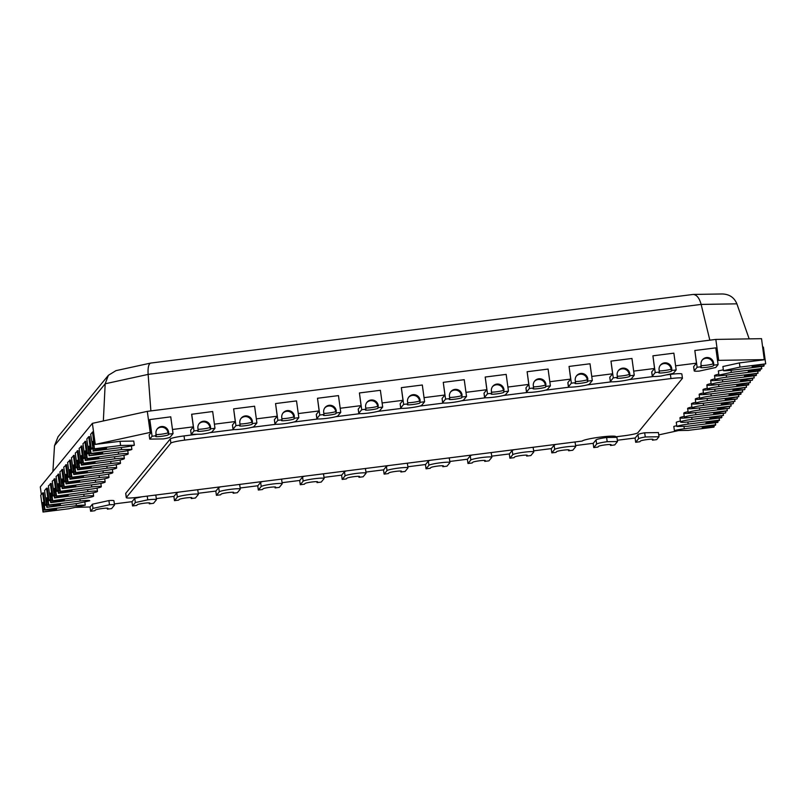 <?xml version="1.0" encoding="UTF-8"?>
<svg xmlns="http://www.w3.org/2000/svg" width="806" height="806" viewBox="0 0 806 806"><rect width="100%" height="100%" fill="white"/><g stroke="black" fill="none" stroke-linecap="round" stroke-linejoin="round"><path stroke-width="1.21" d="M442.645 402.738L442.071 398.547A10.619 1.038 -7.8 0 1 442.111 398.426L444.922 395.011L443.27 382.346L464.236 379.686L466.533 396.451L463.651 399.967A10.619 1.038 -7.8 0 1 452.76 402.396A10.619 1.038 -7.8 0 1 442.645 402.738A10.619 1.038 -7.8 0 1 442.685 402.617L445.567 399.101L449.758 398.577L449.476 396.481A6.377 6.307 39.3 0 1 457.476 389.6A6.377 6.307 39.3 0 1 462.05 394.89L461.767 397.68A6.377 0.625 -7.8 0 1 455.229 399.141A6.377 0.625 -7.8 0 1 449.164 399.343A6.377 0.625 -7.8 0 1 449.184 399.272L449.758 398.577M526.499 392.119L525.925 387.938A10.619 1.038 -7.8 0 1 525.965 387.817L528.776 384.391L527.124 371.737L548.09 369.077L550.387 385.842L547.506 389.358A10.619 1.038 -7.8 0 1 536.615 391.787A10.619 1.038 -7.8 0 1 526.499 392.119A10.619 1.038 -7.8 0 1 526.54 392.008L529.421 388.492L533.612 387.958L533.33 385.862A6.377 6.307 39.3 0 1 541.33 378.991A6.377 6.307 39.3 0 1 545.904 384.271L545.622 387.071A6.377 0.625 -7.8 0 1 539.083 388.532A6.377 0.625 -7.8 0 1 533.018 388.734A6.377 0.625 -7.8 0 1 533.038 388.663L533.612 387.958M610.354 381.51L609.779 377.319A10.619 1.038 -7.8 0 1 609.82 377.208L612.62 373.783L610.978 361.118L631.944 358.469L634.241 375.223L631.36 378.739A10.619 1.038 -7.8 0 1 620.469 381.167A10.619 1.038 -7.8 0 1 610.354 381.51A10.619 1.038 -7.8 0 1 610.394 381.399L613.275 377.883L617.467 377.349L617.184 375.253A6.377 6.307 39.3 0 1 625.184 368.372A6.377 6.307 39.3 0 1 629.758 373.662L630.05 375.757L629.466 376.462A6.377 0.625 -7.8 0 1 622.937 377.913A6.377 0.625 -7.8 0 1 616.862 378.125A6.377 0.625 -7.8 0 1 616.892 378.054L617.467 377.349M358.791 413.347L358.217 409.156A10.619 1.038 -7.8 0 1 358.257 409.045L361.068 405.62L359.416 392.955L380.382 390.305L382.679 407.06L379.797 410.576A10.619 1.038 -7.8 0 1 368.906 413.004A10.619 1.038 -7.8 0 1 358.791 413.347A10.619 1.038 -7.8 0 1 358.831 413.236L361.713 409.71L365.904 409.186L365.622 407.09A6.377 6.307 39.3 0 1 373.621 400.209A6.377 6.307 39.3 0 1 378.195 405.499L377.913 408.299A6.377 0.625 -7.8 0 1 371.375 409.75A6.377 0.625 -7.8 0 1 365.309 409.952A6.377 0.625 -7.8 0 1 365.33 409.891L365.904 409.186M274.937 423.956L274.362 419.765A10.619 1.038 -7.8 0 1 274.403 419.654L277.214 416.228L275.561 403.564L296.527 400.914L298.825 417.669L295.943 421.185A10.619 1.038 -7.8 0 1 285.052 423.613A10.619 1.038 -7.8 0 1 274.937 423.956A10.619 1.038 -7.8 0 1 274.977 423.845L277.858 420.329L282.05 419.795L281.768 417.699A6.377 6.307 39.3 0 1 289.767 410.818A6.377 6.307 39.3 0 1 294.341 416.108L294.059 418.908A6.377 0.625 -7.8 0 1 287.52 420.359A6.377 0.625 -7.8 0 1 281.455 420.571A6.377 0.625 -7.8 0 1 281.475 420.5L282.05 419.795M659.399 372.04L655.197 372.574L652.326 376.09A10.619 1.038 172.2 0 0 652.276 376.211L651.701 372.019A10.619 1.038 -7.8 0 1 651.752 371.898L654.553 368.483L652.91 355.819L673.866 353.159L676.163 369.924L671.972 370.448L671.398 371.153A6.377 0.625 -7.8 0 1 664.859 372.614A6.377 0.625 -7.8 0 1 658.794 372.815A6.377 0.625 -7.8 0 1 658.814 372.745L659.399 372.04L659.107 369.954A6.377 6.307 39.3 0 1 667.106 363.073A6.377 6.307 39.3 0 1 671.69 368.362L671.972 370.448M198.205 430.404L194.004 430.938L191.213 434.353L190.639 430.162L193.359 426.837L191.637 414.274L212.673 411.523L214.97 428.288L210.779 428.812L210.205 429.517A6.377 0.625 -7.8 0 1 203.666 430.978A6.377 0.625 -7.8 0 1 197.601 431.18A6.377 0.625 -7.8 0 1 197.621 431.109L198.205 430.404L197.913 428.308A6.377 6.307 39.3 0 1 205.913 421.437A6.377 6.307 39.3 0 1 210.487 426.717L210.779 428.812M365.934 472.074L383.616 469.838L386.427 466.412A10.619 1.038 -7.8 0 1 388.623 465.566M406.224 463.339A10.619 1.038 -7.8 0 1 407.433 463.641A10.619 1.038 -7.8 0 1 407.383 463.762L407.352 463.541M449.778 461.465L467.47 459.219L470.271 455.803A10.619 1.038 -7.8 0 1 472.477 454.947M490.078 452.72A10.619 1.038 -7.8 0 1 491.277 453.032A10.619 1.038 -7.8 0 1 491.237 453.143L491.207 452.932M533.632 450.846L551.324 448.61L554.125 445.184A10.619 1.038 -7.8 0 1 556.331 444.338M573.932 442.111A10.619 1.038 -7.8 0 1 575.131 442.423A10.619 1.038 -7.8 0 1 575.091 442.534L575.061 442.323M282.08 482.683L299.761 480.447L302.572 477.021A10.619 1.038 -7.8 0 1 304.769 476.175M322.37 473.948A10.619 1.038 -7.8 0 1 323.579 474.25A10.619 1.038 -7.8 0 1 323.528 474.371L323.498 474.16M198.226 493.292L215.907 491.055L218.718 487.63A10.619 1.038 -7.8 0 1 220.915 486.784M238.516 484.557A10.619 1.038 -7.8 0 1 239.725 484.869A10.619 1.038 -7.8 0 1 239.674 484.98L239.644 484.769M575.565 445.547L593.256 443.31L596.057 439.885A10.619 1.038 -7.8 0 1 606.626 437.497L616.933 437.336L617.507 441.517L614.716 444.932L610.515 445.466L610.384 444.509M114.371 503.911L132.053 501.664L134.773 498.35L141.977 496.778M154.671 495.166A10.619 1.038 -7.8 0 1 155.87 495.478A10.619 1.038 -7.8 0 1 155.82 495.589L155.8 495.378M71.442 477.333L77.729 476.537A6.377 0.625 -7.8 0 1 83.471 476.376A6.377 0.625 -7.8 0 1 76.58 477.948L70.293 478.744L70.001 476.648A6.377 0.665 -97.2 0 1 69.779 469.616A6.377 0.665 -97.2 0 1 71.16 475.238L71.442 477.333L103.269 472.89A10.619 1.038 -7.8 0 1 112.84 472.618A10.619 1.038 -7.8 0 1 101.355 475.228L69.91 479.207L67.613 462.453L70.374 460.004L72.087 472.568L73.457 472.397M79.129 467.964L85.416 467.168A6.377 0.625 -7.8 0 1 91.149 466.996A6.377 0.625 -7.8 0 1 84.257 468.568L77.97 469.364L77.688 467.268A6.377 0.665 -97.2 0 1 77.457 460.246A6.377 0.665 -97.2 0 1 78.837 465.868L79.129 467.964L110.956 463.51A10.619 1.038 -7.8 0 1 120.517 463.238A10.619 1.038 -7.8 0 1 109.032 465.858L77.588 469.838L75.29 453.073L78.051 450.625L79.774 463.198L81.134 463.017M86.806 458.584L93.093 457.788A6.377 0.625 -7.8 0 1 98.836 457.627A6.377 0.625 -7.8 0 1 91.944 459.188L85.658 459.984L85.365 457.899A6.377 0.665 -97.2 0 1 85.144 450.866A6.377 0.665 -97.2 0 1 86.514 456.488L86.806 458.584L118.633 454.131A10.619 1.038 -7.8 0 1 128.204 453.869A10.619 1.038 -7.8 0 1 116.719 456.478L85.265 460.458L82.978 443.703L85.728 441.245L87.451 453.818L88.821 453.647M63.765 486.713L70.051 485.917A6.377 0.625 -7.8 0 1 75.784 485.756A6.377 0.625 -7.8 0 1 68.893 487.328L62.606 488.124L62.324 486.028A6.377 0.665 -97.2 0 1 62.102 478.996A6.377 0.665 -97.2 0 1 63.473 484.618L63.765 486.713L95.592 482.26A10.619 1.038 -7.8 0 1 105.153 481.998A10.619 1.038 -7.8 0 1 93.667 484.608L62.223 488.587L59.926 471.832L62.687 469.374L64.409 481.948L65.77 481.776M56.077 496.093L62.364 495.297A6.377 0.625 -7.8 0 1 68.107 495.136A6.377 0.625 -7.8 0 1 61.216 496.698L54.929 497.493L54.637 495.398A6.377 0.665 -97.2 0 1 54.415 488.376A6.377 0.665 -97.2 0 1 55.795 493.997L56.077 496.093L87.904 491.64A10.619 1.038 -7.8 0 1 97.476 491.368A10.619 1.038 -7.8 0 1 85.99 493.987L54.546 497.967L52.249 481.202L55.01 478.754L56.732 491.328L58.092 491.156M89.496 455.299L89.204 453.204A6.377 0.665 -97.2 0 1 88.982 446.181A6.377 0.665 -97.2 0 1 90.363 451.803L90.645 453.889L96.932 453.093A6.377 0.625 -7.8 0 1 102.674 452.932A6.377 0.625 -7.8 0 1 95.783 454.503L89.113 455.773L120.557 451.793A10.619 1.038 172.2 0 0 131.882 449.395L121.565 449.557L91.028 453.425L88.731 436.671L89.577 436.56L91.3 449.133L92.66 448.952M47.242 506.873L46.96 504.778A6.377 0.665 -97.2 0 1 46.738 497.755A6.377 0.665 -97.2 0 1 48.108 503.367L48.4 505.463L54.687 504.667A6.377 0.625 -7.8 0 1 60.43 504.506A6.377 0.625 -7.8 0 1 53.539 506.077L46.859 507.337L77.396 503.478L89.788 500.768A10.619 1.038 172.2 0 0 89.788 500.748A10.619 1.038 172.2 0 0 80.227 501.02L48.783 504.999L46.486 488.235L47.322 488.134L49.045 500.697L50.415 500.526M708.706 394.063L708.716 394.104A10.619 1.038 -7.8 0 1 699.155 394.376A10.619 1.038 -7.8 0 1 703.437 392.935M716.393 384.694L716.393 384.734A10.619 1.038 -7.8 0 1 706.832 384.996A10.619 1.038 -7.8 0 1 711.124 383.565M724.07 375.314L724.08 375.354A10.619 1.038 -7.8 0 1 714.519 375.626A10.619 1.038 -7.8 0 1 718.801 374.185M701.029 403.443L701.039 403.484A10.619 1.038 -7.8 0 1 691.467 403.756A10.619 1.038 -7.8 0 1 695.759 402.315M693.351 412.823L693.351 412.863A10.619 1.038 -7.8 0 1 683.79 413.135A10.619 1.038 -7.8 0 1 688.072 411.695M760.149 369.168L759.937 370.881L728.493 374.861A10.619 1.038 -7.8 0 1 718.932 375.122A10.619 1.038 -7.8 0 1 718.932 375.102L718.358 370.911A10.619 1.038 -7.8 0 1 718.358 370.911L723.345 369.823M717.904 420.742L717.693 422.445L687.155 426.314L676.838 426.485L676.264 422.294A10.619 1.038 -7.8 0 1 680.395 421.075M714.066 425.427L713.844 427.14L688.123 430.394L674.39 430.616L673.816 426.424A10.619 1.038 -7.8 0 1 676.738 425.719M763.997 364.483L763.776 366.186L732.332 370.166A10.619 1.038 -7.8 0 1 723.466 370.7L722.891 366.518L739.404 362.912L764.29 359.758L761.529 338.671L715.829 339.417L718.7 360.363L717.531 360.504M689.503 417.508L689.513 417.548A10.619 1.038 -7.8 0 1 679.952 417.82A10.619 1.038 -7.8 0 1 684.234 416.38M697.19 408.128L697.19 408.168A10.619 1.038 -7.8 0 1 687.629 408.44A10.619 1.038 -7.8 0 1 691.911 407.01M704.867 398.758L704.877 398.799A10.619 1.038 -7.8 0 1 695.306 399.071A10.619 1.038 -7.8 0 1 699.598 397.63M720.232 379.999L720.242 380.039A10.619 1.038 -7.8 0 1 710.67 380.311A10.619 1.038 -7.8 0 1 714.962 378.87M712.554 389.379L712.554 389.419A10.619 1.038 -7.8 0 1 702.993 389.691A10.619 1.038 -7.8 0 1 707.275 388.25M43.403 511.558L43.121 509.463A6.377 0.665 -97.2 0 1 42.889 502.44A6.377 0.665 -97.2 0 1 44.27 508.062L44.552 510.158L50.849 509.362A6.377 0.625 -7.8 0 1 56.581 509.201A6.377 0.625 -7.8 0 1 49.69 510.762L43.02 512.032L68.742 508.777L85.255 505.171A10.619 1.038 172.2 0 0 76.389 505.705L44.945 509.684L42.647 492.929L43.484 492.819L45.207 505.392L46.567 505.221M120.023 441.295L133.756 441.073L134.33 445.255L120.598 445.476L120.023 441.295L95.138 444.438L93.415 431.875L92.579 431.976L94.483 449.204L100.78 448.408A6.377 0.625 -7.8 0 1 106.513 448.247A6.377 0.625 -7.8 0 1 99.622 449.819L93.335 450.614L93.053 448.519L94.373 448.348M52.239 500.778L58.526 499.982A6.377 0.625 -7.8 0 1 64.268 499.821A6.377 0.625 -7.8 0 1 57.377 501.392L51.09 502.188L50.798 500.093A6.377 0.665 -97.2 0 1 50.577 493.06A6.377 0.665 -97.2 0 1 51.947 498.682L52.239 500.778L84.066 496.325A10.619 1.038 -7.8 0 1 93.627 496.063A10.619 1.038 -7.8 0 1 82.152 498.672L50.697 502.652L48.41 485.897L51.161 483.439L52.884 496.012L54.254 495.841M59.916 491.398L66.213 490.602A6.377 0.625 -7.8 0 1 71.946 490.441A6.377 0.625 -7.8 0 1 65.054 492.013L58.767 492.809L58.485 490.713A6.377 0.665 -97.2 0 1 58.254 483.691A6.377 0.665 -97.2 0 1 59.634 489.302L59.916 491.398L91.753 486.955A10.619 1.038 -7.8 0 1 101.314 486.683A10.619 1.038 -7.8 0 1 89.829 489.292L58.385 493.272L56.088 476.517L58.848 474.069L60.571 486.633L61.931 486.461M67.603 482.028L73.89 481.232A6.377 0.625 -7.8 0 1 79.633 481.071A6.377 0.625 -7.8 0 1 72.742 482.633L66.445 483.429L66.163 481.333A6.377 0.665 -97.2 0 1 65.941 474.311A6.377 0.665 -97.2 0 1 67.311 479.933L67.603 482.028L99.43 477.575A10.619 1.038 -7.8 0 1 108.991 477.303A10.619 1.038 -7.8 0 1 97.506 479.923L66.062 483.902L63.765 467.137L66.525 464.689L68.248 477.263L69.618 477.092M82.968 463.269L89.254 462.473A6.377 0.625 -7.8 0 1 94.997 462.312A6.377 0.625 -7.8 0 1 88.106 463.883L81.809 464.679L81.527 462.584A6.377 0.665 -97.2 0 1 81.305 455.551A6.377 0.665 -97.2 0 1 82.675 461.173L82.968 463.269L114.795 458.826A10.619 1.038 -7.8 0 1 124.356 458.554A10.619 1.038 -7.8 0 1 112.87 461.163L81.426 465.143L79.129 448.388L81.89 445.94L83.612 458.503L84.983 458.332M75.28 472.648L81.577 471.853A6.377 0.625 -7.8 0 1 87.31 471.691A6.377 0.625 -7.8 0 1 80.419 473.253L74.132 474.049L73.84 471.963A6.377 0.665 -97.2 0 1 73.618 464.931A6.377 0.665 -97.2 0 1 74.998 470.553L75.28 472.648L107.117 468.195A10.619 1.038 -7.8 0 1 116.679 467.933A10.619 1.038 -7.8 0 1 105.193 470.543L73.749 474.522L71.452 457.768L74.212 455.309L75.935 467.883L77.295 467.712M75.25 507.357L90.131 506.974L92.408 504.193L108.911 500.586A10.619 1.038 -7.8 0 1 113.938 500.788A10.619 1.038 -7.8 0 1 113.898 500.899L113.868 500.687M617.336 440.257L635.178 438.001L637.979 434.575A10.619 1.038 -7.8 0 1 644.689 432.782L658.421 432.56L658.996 436.751L656.638 439.633L652.447 440.157L652.316 439.199M156.293 498.602L173.985 496.365L176.786 492.94A10.619 1.038 -7.8 0 1 178.992 492.093M196.593 489.867A10.619 1.038 -7.8 0 1 197.792 490.169A10.619 1.038 -7.8 0 1 197.752 490.29L197.722 490.068M240.148 487.993L257.839 485.756L260.64 482.331A10.619 1.038 -7.8 0 1 262.837 481.484M280.448 479.248A10.619 1.038 -7.8 0 1 281.647 479.56A10.619 1.038 -7.8 0 1 281.606 479.681L281.576 479.459M324.002 477.374L341.694 475.137L344.494 471.722A10.619 1.038 -7.8 0 1 346.691 470.865M364.302 468.639A10.619 1.038 -7.8 0 1 365.501 468.951A10.619 1.038 -7.8 0 1 365.461 469.062L365.43 468.85M491.71 456.156L509.402 453.919L512.203 450.494A10.619 1.038 -7.8 0 1 514.399 449.647M532.01 447.421A10.619 1.038 -7.8 0 1 533.209 447.723A10.619 1.038 -7.8 0 1 533.169 447.844L533.139 447.622M407.856 466.765L425.548 464.528L428.349 461.103A10.619 1.038 -7.8 0 1 430.545 460.256M448.156 458.03A10.619 1.038 -7.8 0 1 449.355 458.342A10.619 1.038 -7.8 0 1 449.315 458.453L449.285 458.241M156.273 435.714L152.082 436.248L149.725 439.119L149.15 434.928L151.427 432.147L149.704 419.583L170.751 416.833L173.048 433.588L168.847 434.122L168.273 434.827A6.377 0.625 -7.8 0 1 161.744 436.278A6.377 0.625 -7.8 0 1 155.669 436.489A6.377 0.625 -7.8 0 1 155.699 436.419L155.991 433.618A6.377 6.307 39.3 0 1 163.981 426.737A6.377 6.307 39.3 0 1 168.565 432.026L168.847 434.122M701.321 366.74L697.13 367.264L694.248 370.78A10.619 1.038 172.2 0 0 694.208 370.901L693.634 366.71A10.619 1.038 -7.8 0 1 693.674 366.599L696.475 363.174L694.832 350.509L715.799 347.86L718.096 364.614L713.904 365.148L713.32 365.853A6.377 0.625 -7.8 0 1 706.791 367.304A6.377 0.625 -7.8 0 1 700.716 367.506A6.377 0.625 -7.8 0 1 700.746 367.445L701.039 364.644A6.377 6.307 39.3 0 1 709.038 357.763A6.377 6.307 39.3 0 1 713.612 363.053L713.904 365.148M233.015 429.266L232.44 425.074A10.619 1.038 -7.8 0 1 232.481 424.964L235.281 421.538L233.639 408.874L254.605 406.224L256.902 422.979L254.021 426.495A10.619 1.038 -7.8 0 1 243.13 428.923A10.619 1.038 -7.8 0 1 233.015 429.266A10.619 1.038 -7.8 0 1 233.055 429.145L235.936 425.628L240.128 425.105L239.835 423.009A6.377 6.307 39.3 0 1 247.835 416.128A6.377 6.307 39.3 0 1 252.419 421.417L252.127 424.218A6.377 0.625 -7.8 0 1 245.598 425.669A6.377 0.625 -7.8 0 1 239.523 425.87A6.377 0.625 -7.8 0 1 239.553 425.81L240.128 425.105M316.869 418.657L316.295 414.465A10.619 1.038 -7.8 0 1 316.335 414.344L319.136 410.929L317.493 398.265L338.46 395.605L340.757 412.37L337.875 415.886A10.619 1.038 -7.8 0 1 326.974 418.314A10.619 1.038 -7.8 0 1 316.869 418.657A10.619 1.038 -7.8 0 1 316.909 418.536L319.791 415.019L323.982 414.486L323.69 412.4A6.377 6.307 39.3 0 1 331.689 405.519A6.377 6.307 39.3 0 1 336.273 410.808L335.981 413.599A6.377 0.625 -7.8 0 1 329.453 415.06A6.377 0.625 -7.8 0 1 323.377 415.261A6.377 0.625 -7.8 0 1 323.408 415.191L323.982 414.486M400.723 408.038L400.149 403.846A10.619 1.038 -7.8 0 1 400.189 403.735L402.99 400.31L401.348 387.646L422.314 384.996L424.601 401.761L421.729 405.277A10.619 1.038 -7.8 0 1 410.828 407.705A10.619 1.038 -7.8 0 1 400.723 408.038A10.619 1.038 -7.8 0 1 400.763 407.927L403.645 404.411L407.836 403.877L407.544 401.781A6.377 6.307 39.3 0 1 415.543 394.9A6.377 6.307 39.3 0 1 420.127 400.189L419.835 402.99A6.377 0.625 -7.8 0 1 413.297 404.451A6.377 0.625 -7.8 0 1 407.232 404.652A6.377 0.625 -7.8 0 1 407.262 404.582L407.836 403.877M568.421 386.82L567.847 382.628A10.619 1.038 -7.8 0 1 567.898 382.518L570.698 379.092L569.056 366.428L590.012 363.778L592.309 380.533L589.428 384.049A10.619 1.038 -7.8 0 1 578.537 386.477A10.619 1.038 -7.8 0 1 568.421 386.82A10.619 1.038 -7.8 0 1 568.472 386.699L571.353 383.182L575.544 382.659L575.252 380.563A6.377 6.307 39.3 0 1 583.252 373.682A6.377 6.307 39.3 0 1 587.836 378.971L587.544 381.772A6.377 0.625 -7.8 0 1 581.005 383.223A6.377 0.625 -7.8 0 1 574.94 383.424A6.377 0.625 -7.8 0 1 574.97 383.354L575.544 382.659M484.567 397.429L483.993 393.237A10.619 1.038 -7.8 0 1 484.043 393.127L486.844 389.701L485.202 377.037L506.168 374.387L508.455 391.142L505.574 394.658A10.619 1.038 -7.8 0 1 494.683 397.086A10.619 1.038 -7.8 0 1 484.567 397.429A10.619 1.038 -7.8 0 1 484.618 397.318L487.499 393.802L491.69 393.268L491.398 391.172A6.377 6.307 39.3 0 1 499.398 384.291A6.377 6.307 39.3 0 1 503.982 389.58L503.69 392.381A6.377 0.625 -7.8 0 1 497.151 393.832A6.377 0.625 -7.8 0 1 491.086 394.043A6.377 0.625 -7.8 0 1 491.116 393.973L491.69 393.268M126.28 497.634A12.745 1.239 172.2 0 0 137.755 497.312L582.184 441.063A16.997 1.662 -7.8 0 1 599.604 437.184A16.997 1.662 -7.8 0 1 615.794 436.64A16.997 1.662 -7.8 0 1 615.724 436.822L624.106 435.764A12.745 1.239 172.2 0 0 637.838 432.762L682.39 378.377A12.745 1.239 172.2 0 0 682.44 378.236A12.745 1.239 172.2 0 0 670.965 378.568L184.614 440.116A12.745 1.239 172.2 0 0 170.882 443.109L126.33 497.493A12.745 1.239 172.2 0 0 126.28 497.634L125.706 493.443A12.745 1.239 -7.8 0 1 125.756 493.302L170.308 438.917A12.745 1.239 -7.8 0 1 184.04 435.925L197.208 434.253M209.892 432.651L234.214 429.568M251.815 427.341L276.136 424.268M293.747 422.042L318.068 418.959M335.669 416.732L359.99 413.659M377.601 411.423L401.922 408.35M419.523 406.123L443.844 403.04M461.455 400.814L485.776 397.741M503.377 395.514L527.698 392.431M545.309 390.205L569.63 387.122M587.231 384.895L611.553 381.822M629.154 379.596L653.475 376.513M666.169 374.911L670.39 374.377A12.745 1.239 -7.8 0 1 681.866 374.055A12.745 1.239 -7.8 0 1 681.816 374.185L681.785 373.934M444.922 395.011L424.047 397.65M402.99 400.31L382.115 402.96M361.068 405.62L340.192 408.259M319.136 410.929L298.26 413.569M277.214 416.228L256.338 418.868M235.281 421.538L214.406 424.178M193.359 426.837L172.484 429.487M151.427 432.147L95.138 444.438M92.489 447.673L91.3 449.133M88.64 452.368L87.451 453.818M84.801 457.052L83.612 458.503M80.963 461.737L79.774 463.198M77.124 466.432L75.935 467.883M73.286 471.117L72.087 472.568M69.437 475.812L68.248 477.263M65.598 480.497L64.409 481.948M61.76 485.182L60.571 486.633M57.921 489.877L56.732 491.328M54.073 494.562L52.884 496.012M50.234 499.246L49.045 500.697M46.395 503.941L45.207 505.392M658.744 434.897L678.652 430.545M764.4 359.617L718.7 360.363M696.475 363.174L675.599 365.813M654.553 368.483L633.677 371.123M612.62 373.783L591.745 376.422M570.698 379.092L549.823 381.732M528.776 384.391L507.901 387.041M486.844 389.701L465.969 392.341M150.168 432.308L147.307 411.362L715.829 339.417M95.249 444.297L92.378 423.351L147.307 411.362M41.338 494.521L40.3 486.925L92.378 423.351M69.528 460.105L71.825 476.87M73.376 455.42L75.663 472.175M77.215 450.735L79.512 467.49M81.053 446.04L83.35 462.805M84.892 441.356L87.189 458.11M65.689 464.8L67.986 481.555M61.85 469.485L64.148 486.24M58.012 474.17L60.309 490.935M54.163 478.865L56.46 495.619M50.325 483.55L52.622 500.304M89.113 455.773L86.816 439.008L88.731 436.671M131.882 449.395L131.408 445.96M121.565 449.557L121.283 447.491M94.483 449.204L94.201 447.108A6.377 0.665 -97.2 0 0 92.821 441.487A6.377 0.665 -97.2 0 0 93.053 448.519M93.335 450.614L90.655 434.323L92.579 431.976M92.952 451.078L124.396 447.098A10.619 1.038 172.2 0 0 134.33 445.255M120.598 445.476L94.876 448.74M46.859 507.337L44.562 490.582L46.486 488.235M43.02 512.032L40.723 495.267L42.647 492.929M85.255 505.171L84.801 501.866M741.117 393.852L734.83 394.648A6.377 0.625 -7.8 0 1 729.087 394.809A6.377 0.625 -7.8 0 1 735.979 393.237L742.658 391.978L711.214 395.958A10.619 1.038 172.2 0 0 699.729 398.567A10.619 1.038 172.2 0 0 709.29 398.295L740.734 394.315L740.946 392.613M742.376 389.913L742.658 391.978M739.827 388.552L746.497 387.283L715.053 391.263A10.619 1.038 172.2 0 0 703.567 393.882A10.619 1.038 172.2 0 0 713.129 393.61L744.573 389.63L738.669 389.953A6.377 0.625 -7.8 0 1 732.936 390.114A6.377 0.625 -7.8 0 1 739.827 388.552M744.794 387.918L744.956 389.157M746.215 385.218L746.497 387.283M748.804 384.472L742.507 385.268A6.377 0.625 -7.8 0 1 736.775 385.429A6.377 0.625 -7.8 0 1 743.666 383.858L750.336 382.598L718.892 386.578A10.619 1.038 172.2 0 0 707.406 389.187A10.619 1.038 172.2 0 0 716.967 388.925L748.411 384.946L748.633 383.233M750.054 380.533L750.336 382.598M747.505 379.173L754.174 377.913L722.73 381.893A10.619 1.038 172.2 0 0 711.245 384.502A10.619 1.038 172.2 0 0 720.816 384.23L752.26 380.251L746.356 380.583A6.377 0.625 -7.8 0 1 740.613 380.744A6.377 0.625 -7.8 0 1 747.505 379.173M752.472 378.548L752.643 379.787M753.892 375.848L754.174 377.913M756.481 375.092L750.195 375.888A6.377 0.625 -7.8 0 1 744.452 376.049A6.377 0.625 -7.8 0 1 751.343 374.488L758.023 373.218L726.569 377.198A10.619 1.038 172.2 0 0 715.093 379.817A10.619 1.038 172.2 0 0 724.654 379.545L756.099 375.566L756.31 373.853M757.731 371.153L758.023 373.218M732.14 397.932L738.81 396.663L707.366 400.642A10.619 1.038 172.2 0 0 695.88 403.252A10.619 1.038 172.2 0 0 705.452 402.99L736.896 399.01L730.992 399.333A6.377 0.625 -7.8 0 1 725.249 399.494A6.377 0.625 -7.8 0 1 732.14 397.932M737.107 397.298L737.278 398.537M738.528 394.597L738.81 396.663M728.302 402.617L734.971 401.348L703.527 405.327A10.619 1.038 172.2 0 0 692.042 407.947A10.619 1.038 172.2 0 0 701.603 407.675L733.057 403.695L727.143 404.018A6.377 0.625 -7.8 0 1 721.41 404.189A6.377 0.625 -7.8 0 1 728.302 402.617M733.269 401.982L733.44 403.222M734.689 399.282L734.971 401.348M724.463 407.302L731.133 406.043L699.689 410.022A10.619 1.038 172.2 0 0 688.203 412.632A10.619 1.038 172.2 0 0 697.764 412.36L729.208 408.38L723.304 408.713A6.377 0.625 -7.8 0 1 717.572 408.874A6.377 0.625 -7.8 0 1 724.463 407.302M729.43 406.677L729.591 407.917M730.851 403.977L731.133 406.043M720.614 411.997L727.294 410.728L695.85 414.707A10.619 1.038 172.2 0 0 684.365 417.317A10.619 1.038 172.2 0 0 693.926 417.055L725.37 413.075L719.466 413.397A6.377 0.625 -7.8 0 1 713.723 413.559A6.377 0.625 -7.8 0 1 720.614 411.997M725.581 411.362L725.753 412.601M727.012 408.662L727.294 410.728M721.914 417.296L715.627 418.092A6.377 0.625 -7.8 0 1 709.885 418.254A6.377 0.625 -7.8 0 1 716.776 416.682L723.456 415.412L692.001 419.392A10.619 1.038 172.2 0 0 680.516 422.012A10.619 1.038 172.2 0 0 690.087 421.74L721.531 417.76L721.743 416.057M723.163 413.347L723.456 415.412M760.32 370.407L754.033 371.203A6.377 0.625 -7.8 0 1 748.29 371.365A6.377 0.625 -7.8 0 1 755.182 369.793L761.479 368.997L761.579 366.468M718.932 375.102L731.324 372.392L761.861 368.533M731.324 372.392L731.042 370.327M764.169 365.723L757.872 366.518A6.377 0.625 -7.8 0 1 752.139 366.68A6.377 0.625 -7.8 0 1 759.03 365.108L765.7 363.849L763.403 347.084L762.698 347.174M723.466 370.7L739.979 367.103L765.7 363.849M739.979 367.103L739.404 362.912M718.075 421.981L711.789 422.777A6.377 0.625 -7.8 0 1 706.046 422.938A6.377 0.625 -7.8 0 1 712.937 421.367L719.224 420.571L719.325 418.042M676.838 426.485A10.619 1.038 -7.8 0 1 688.163 424.087L719.607 420.107M714.237 426.666L707.94 427.462A6.377 0.625 -7.8 0 1 702.207 427.623A6.377 0.625 -7.8 0 1 709.099 426.062L715.385 425.266L715.486 422.727M674.39 430.616A10.619 1.038 -7.8 0 1 684.324 428.772L715.768 424.792M462.342 396.985L466.533 396.451M443.27 382.346L445.567 399.101M504.264 391.676L508.455 391.142M485.202 377.037L487.499 393.802M546.196 386.366L550.387 385.842M527.124 371.737L529.421 388.492M588.118 381.067L592.309 380.533M569.056 366.428L571.353 383.182M630.05 375.757L634.241 375.223M610.978 361.118L613.275 377.883M420.41 402.285L424.601 401.761M401.348 387.646L403.645 404.411M378.488 407.594L382.679 407.06M359.416 392.955L361.713 409.71M336.555 412.894L340.757 412.37M317.493 398.265L319.791 415.019M294.633 418.203L298.825 417.669M275.561 403.564L277.858 420.329M252.701 423.513L256.902 422.979M233.639 408.874L235.936 425.628M655.197 372.574L652.91 355.819M652.276 376.211A10.619 1.038 172.2 0 0 660.97 376.039L673.373 373.339L676.163 369.924M697.13 367.264L694.832 350.509M694.208 370.901A10.619 1.038 172.2 0 0 699.235 371.092L715.738 367.496L718.096 364.614M194.004 430.938L191.717 414.183M191.213 434.353L201.53 434.182A10.619 1.038 172.2 0 0 212.089 431.804L214.97 428.288M152.082 436.248L149.785 419.483M149.725 439.119L163.457 438.897A10.619 1.038 172.2 0 0 170.167 437.104L173.048 433.588M400.884 471.994L405.075 471.47L407.957 467.943A10.619 1.038 172.2 0 0 407.997 467.833A10.619 1.038 172.2 0 0 397.892 468.175A10.619 1.038 172.2 0 0 386.991 470.603L384.119 474.119L388.311 473.585L388.885 472.88A6.377 0.625 -7.8 0 1 395.424 471.429A6.377 0.625 -7.8 0 1 401.489 471.228A6.377 0.625 -7.8 0 1 401.459 471.288L400.884 471.994L400.753 471.036M383.525 469.848L384.119 474.119M442.816 466.694L447.008 466.16L449.889 462.644A10.619 1.038 172.2 0 0 449.929 462.523A10.619 1.038 172.2 0 0 439.814 462.866A10.619 1.038 172.2 0 0 428.923 465.294L426.042 468.81L430.233 468.286L430.807 467.581A6.377 0.625 -7.8 0 1 437.346 466.12A6.377 0.625 -7.8 0 1 443.411 465.918A6.377 0.625 -7.8 0 1 443.391 465.989L442.816 466.694L442.685 465.727M425.457 464.538L426.042 468.81M484.738 461.385L488.93 460.851L491.811 457.334A10.619 1.038 172.2 0 0 491.851 457.224A10.619 1.038 172.2 0 0 481.746 457.566A10.619 1.038 172.2 0 0 470.845 459.994L467.964 463.51L472.165 462.976L472.739 462.271A6.377 0.625 -7.8 0 1 479.268 460.82A6.377 0.625 -7.8 0 1 485.343 460.609A6.377 0.625 -7.8 0 1 485.313 460.679L484.738 461.385L484.608 460.428M467.379 459.239L467.964 463.51M526.671 456.075L530.862 455.551L533.743 452.035A10.619 1.038 172.2 0 0 533.784 451.914A10.619 1.038 172.2 0 0 523.668 452.257A10.619 1.038 172.2 0 0 512.777 454.685L509.896 458.201L514.087 457.667L514.661 456.962A6.377 0.625 -7.8 0 1 521.2 455.511A6.377 0.625 -7.8 0 1 527.265 455.309A6.377 0.625 -7.8 0 1 527.245 455.37L526.671 456.075L526.54 455.118M509.311 453.929L509.896 458.201M568.593 450.776L572.784 450.242L575.665 446.726A10.619 1.038 172.2 0 0 575.706 446.615A10.619 1.038 172.2 0 0 565.59 446.947A10.619 1.038 172.2 0 0 554.699 449.375L551.818 452.891L556.019 452.368L556.593 451.662A6.377 0.625 -7.8 0 1 563.122 450.201A6.377 0.625 -7.8 0 1 569.197 450A6.377 0.625 -7.8 0 1 569.167 450.07L568.593 450.776L568.462 449.819M551.233 448.62L551.818 452.891M358.962 477.303L363.153 476.769L366.035 473.253A10.619 1.038 172.2 0 0 366.075 473.142A10.619 1.038 172.2 0 0 355.96 473.475A10.619 1.038 172.2 0 0 345.069 475.903L342.187 479.419L346.379 478.895L346.953 478.19A6.377 0.625 -7.8 0 1 353.491 476.729A6.377 0.625 -7.8 0 1 359.557 476.527A6.377 0.625 -7.8 0 1 359.536 476.598L358.962 477.303L358.831 476.346M341.603 475.147L342.187 479.419M317.03 482.603L321.221 482.079L324.103 478.563A10.619 1.038 172.2 0 0 324.153 478.442A10.619 1.038 172.2 0 0 314.038 478.784A10.619 1.038 172.2 0 0 303.147 481.212L300.265 484.728L304.456 484.194L305.031 483.499A6.377 0.625 -7.8 0 1 311.569 482.038A6.377 0.625 -7.8 0 1 317.635 481.837A6.377 0.625 -7.8 0 1 317.604 481.907L317.03 482.603L316.899 481.645M299.681 480.457L300.265 484.728M275.108 487.912L279.299 487.378L282.181 483.862A10.619 1.038 172.2 0 0 282.221 483.751A10.619 1.038 172.2 0 0 272.106 484.094A10.619 1.038 172.2 0 0 261.215 486.522L258.333 490.038L262.524 489.504L263.099 488.799A6.377 0.625 -7.8 0 1 269.637 487.348A6.377 0.625 -7.8 0 1 275.702 487.136A6.377 0.625 -7.8 0 1 275.682 487.207L275.108 487.912L274.977 486.955M257.749 485.766L258.333 490.038M233.176 493.222L237.367 492.688L240.248 489.171A10.619 1.038 172.2 0 0 240.299 489.061A10.619 1.038 172.2 0 0 230.184 489.393A10.619 1.038 172.2 0 0 219.292 491.821L216.411 495.337L220.602 494.813L221.176 494.108A6.377 0.625 -7.8 0 1 227.715 492.647A6.377 0.625 -7.8 0 1 233.78 492.446A6.377 0.625 -7.8 0 1 233.75 492.516L233.176 493.222L233.045 492.265M215.827 491.066L216.411 495.337M191.254 498.521L195.445 497.997L198.326 494.481A10.619 1.038 172.2 0 0 198.367 494.36A10.619 1.038 172.2 0 0 188.251 494.703A10.619 1.038 172.2 0 0 177.36 497.131L174.479 500.647L178.67 500.113L179.254 499.408A6.377 0.625 -7.8 0 1 185.783 497.957A6.377 0.625 -7.8 0 1 191.858 497.755A6.377 0.625 -7.8 0 1 191.828 497.826L191.254 498.521L191.123 497.564M173.894 496.375L174.479 500.647M617.507 441.517L607.19 441.688A10.619 1.038 -7.8 0 0 596.631 444.076L593.75 447.592L597.941 447.058L598.515 446.353A6.377 0.625 -7.8 0 1 605.054 444.902A6.377 0.625 -7.8 0 1 611.119 444.69A6.377 0.625 -7.8 0 1 611.099 444.761L610.515 445.466M607.19 441.688L606.626 437.497M593.75 447.592L593.166 443.32M658.996 436.751L645.263 436.973A10.619 1.038 -7.8 0 0 638.553 438.766L635.672 442.282L639.873 441.748L640.448 441.053A6.377 0.625 -7.8 0 1 646.976 439.592A6.377 0.625 -7.8 0 1 653.051 439.391A6.377 0.625 -7.8 0 1 653.021 439.461L652.447 440.157M635.672 442.282L635.088 438.011M645.263 436.973L644.689 432.782M155.87 495.478L156.445 499.67A10.619 1.038 -7.8 0 0 147.75 499.831L135.348 502.541L132.557 505.956L136.748 505.422L137.322 504.717A6.377 0.625 -7.8 0 1 143.861 503.266A6.377 0.625 -7.8 0 1 149.926 503.055A6.377 0.625 -7.8 0 1 149.906 503.125L149.322 503.831L149.191 502.873M156.445 499.67A10.619 1.038 -7.8 0 1 156.394 499.78L153.523 503.297L149.322 503.831M132.557 505.956L131.972 501.685M135.348 502.541L134.773 498.35M147.75 499.831L147.236 496.113M113.938 500.788L114.512 504.969A10.619 1.038 -7.8 0 0 109.485 504.778L92.982 508.385L90.625 511.256L94.816 510.732L95.4 510.027A6.377 0.625 -7.8 0 1 101.929 508.566A6.377 0.625 -7.8 0 1 108.004 508.364A6.377 0.625 -7.8 0 1 107.974 508.435L107.4 509.14L107.269 508.173M114.512 504.969A10.619 1.038 -7.8 0 1 114.472 505.09L111.591 508.606L107.4 509.14M109.485 504.778L108.911 500.586M90.625 511.256L90.04 506.984M92.982 508.385L92.408 504.193M693.18 294.442L150.641 363.083C148.596 363.939 147.75 367.707 148.133 374.397L701.139 304.416L736.885 303.832C734.266 297.505 729.39 294.22 722.267 293.968L693.18 294.442C696.747 294.744 699.396 298.069 701.139 304.416L709.834 340.172M150.641 363.083L115.963 370.649L108.387 375.294L105.183 383.777L148.133 374.397L150.873 410.909M108.387 375.294L58.072 436.721L54.526 445.617L105.183 383.777L103.349 420.954M749.167 338.873L736.885 303.832M52.894 471.55L54.526 445.617M70.001 476.648L71.321 476.477M76.58 477.948L76.409 476.709M102.987 470.825L103.269 472.89M73.84 471.963L75.17 471.792M80.419 473.253L80.247 472.014M106.825 466.13L107.117 468.195M77.688 467.268L79.008 467.107M84.257 468.568L84.096 467.329M110.674 461.445L110.956 463.51M81.527 462.584L82.847 462.412M88.106 463.883L87.935 462.644M114.512 456.76L114.795 458.826M85.365 457.899L86.685 457.727M91.944 459.188L91.773 457.949M118.351 452.065L118.633 454.131M66.163 481.333L67.482 481.172M72.742 482.633L72.57 481.394M99.148 475.51L99.43 477.575M62.324 486.028L63.644 485.857M68.893 487.328L68.732 486.089M95.309 480.195L95.592 482.26M58.485 490.713L59.805 490.542M65.054 492.013L64.883 490.773M91.471 484.89L91.753 486.955M54.637 495.398L55.967 495.237M61.216 496.698L61.044 495.458M87.622 489.574L87.904 491.64M50.798 500.093L52.118 499.922M57.377 501.392L57.206 500.153M83.784 494.259L84.066 496.325M89.204 453.204L90.534 453.043M95.783 454.503L95.612 453.264M99.622 449.819L99.45 448.579M46.96 504.778L48.279 504.606M53.539 506.077L53.367 504.838M80.227 501.02L79.945 498.954M43.121 509.463L44.441 509.301M49.69 510.762L49.519 509.523M76.389 505.705L76.107 503.639M734.83 394.648L734.659 393.419M710.922 393.862L711.214 395.958M738.669 389.953L738.508 388.734M714.761 389.177L715.053 391.263M742.507 385.268L742.346 384.039M718.609 384.492L718.892 386.578M746.356 380.583L746.185 379.354M722.448 379.797L722.73 381.893M750.195 375.888L750.023 374.669M726.287 375.112L726.569 377.198M730.992 399.333L730.82 398.104M707.084 398.557L707.366 400.642M727.143 404.018L726.982 402.799M703.245 403.242L703.527 405.327M723.304 408.713L723.143 407.483M699.396 407.927L699.689 410.022M719.466 413.397L719.295 412.178M695.558 412.622L695.85 414.707M715.627 418.092L715.456 416.863M691.719 417.307L692.001 419.392M754.033 371.203L753.862 369.974M757.872 366.518L757.711 365.289M711.789 422.777L711.617 421.548M688.163 424.087L687.881 421.991M707.94 427.462L707.779 426.243M684.324 428.772L683.992 426.364M449.607 397.439A6.377 0.625 172.2 0 0 456.428 396.834A6.377 0.625 172.2 0 0 461.475 395.585A6.377 6.307 39.3 0 0 450.554 392.008M461.767 397.68L462.05 394.89M442.111 398.426L442.685 402.617M491.529 392.129A6.377 0.625 172.2 0 0 498.35 391.525A6.377 0.625 172.2 0 0 503.407 390.285A6.377 6.307 39.3 0 0 492.486 386.699M503.69 392.381L503.982 389.58M484.043 393.127L484.618 397.318M533.461 386.82A6.377 0.625 172.2 0 0 540.282 386.225A6.377 0.625 172.2 0 0 545.33 384.976A6.377 6.307 39.3 0 0 534.408 381.389M545.622 387.071L545.904 384.271M525.965 387.817L526.54 392.008M575.383 381.52A6.377 0.625 172.2 0 0 582.204 380.916A6.377 0.625 172.2 0 0 587.252 379.676A6.377 6.307 39.3 0 0 576.34 376.09M587.544 381.772L587.252 379.676L587.836 378.971M567.898 382.518L568.472 386.699M617.315 376.211A6.377 0.625 172.2 0 0 624.136 375.606A6.377 0.625 172.2 0 0 629.184 374.367A6.377 6.307 39.3 0 0 618.262 370.78M629.466 376.462L629.758 373.662M609.82 377.208L610.394 381.399M407.675 402.738A6.377 0.625 172.2 0 0 414.506 402.134A6.377 0.625 172.2 0 0 419.553 400.894A6.377 6.307 39.3 0 0 408.632 397.308M419.835 402.99L420.127 400.189M400.189 403.735L400.763 407.927M365.753 408.048A6.377 0.625 172.2 0 0 372.574 407.443A6.377 0.625 172.2 0 0 377.621 406.204A6.377 6.307 39.3 0 0 366.7 402.617M377.913 408.299L378.195 405.499M358.257 409.045L358.831 413.236M323.821 413.357A6.377 0.625 172.2 0 0 330.651 412.753A6.377 0.625 172.2 0 0 335.699 411.503A6.377 6.307 39.3 0 0 324.778 407.927M335.981 413.599L336.273 410.808M316.335 414.344L316.909 418.536M281.899 418.657A6.377 0.625 172.2 0 0 288.719 418.052A6.377 0.625 172.2 0 0 293.767 416.813A6.377 6.307 39.3 0 0 282.846 413.226M294.059 418.908L294.341 416.108M274.403 419.654L274.977 423.845M239.976 423.966A6.377 0.625 172.2 0 0 246.797 423.362A6.377 0.625 172.2 0 0 251.845 422.122A6.377 6.307 39.3 0 0 240.923 418.536M252.127 424.218L252.419 421.417M232.481 424.964L233.055 429.145M659.237 370.911A6.377 0.625 172.2 0 0 666.058 370.307A6.377 0.625 172.2 0 0 671.106 369.057A6.377 6.307 39.3 0 0 660.195 365.481M671.398 371.153L671.106 369.057L671.69 368.362M652.326 376.09L651.752 371.898M701.17 365.602A6.377 0.625 172.2 0 0 707.99 364.997A6.377 0.625 172.2 0 0 713.038 363.758A6.377 6.307 39.3 0 0 702.117 360.171M713.32 365.853L713.612 363.053M694.248 370.78L693.674 366.599M198.044 429.276A6.377 0.625 172.2 0 0 204.865 428.671A6.377 0.625 172.2 0 0 209.913 427.422A6.377 6.307 39.3 0 0 199.001 423.835M210.205 429.517L210.487 426.717M156.122 434.575A6.377 0.625 172.2 0 0 162.943 433.971A6.377 0.625 172.2 0 0 167.991 432.731A6.377 6.307 39.3 0 0 157.069 429.145M168.273 434.827L168.565 432.026M386.427 466.412L386.991 470.603M428.349 461.103L428.923 465.294M470.271 455.803L470.845 459.994M512.203 450.494L512.777 454.685M554.125 445.184L554.699 449.375M344.494 471.722L345.069 475.903M302.572 477.021L303.147 481.212M260.64 482.331L261.215 486.522M218.718 487.63L219.292 491.821M176.786 492.94L177.36 497.131M596.631 444.076L596.057 439.885M638.553 438.766L637.979 434.575M670.965 378.568L670.39 374.377M184.614 440.116L184.04 435.925M170.882 443.109L170.308 438.917M126.33 497.493L125.756 493.302M112.387 469.364L112.84 472.618M116.235 464.679L116.679 467.933M120.074 459.994L120.517 463.238M123.912 455.299L124.356 458.554M127.751 450.614L128.204 453.869M108.548 474.059L108.991 477.303M104.709 478.744L105.153 481.998M100.871 483.429L101.314 486.683M97.032 488.124L97.476 491.368M93.184 492.809L93.627 496.063M699.729 398.567L699.155 394.376M703.567 393.882L702.993 389.691M707.406 389.187L706.832 384.996M711.245 384.502L710.67 380.311M715.093 379.817L714.519 375.626M695.88 403.252L695.306 399.071M692.042 407.947L691.467 403.756M688.203 412.632L687.629 408.44M684.365 417.317L683.79 413.135M680.516 422.012L679.952 417.82M718.358 370.931L718.932 375.122M407.997 467.833L407.433 463.641M449.929 462.523L449.355 458.342M491.851 457.224L491.277 453.032M533.784 451.914L533.209 447.723M575.706 446.615L575.131 442.423M366.075 473.142L365.501 468.951M324.153 478.442L323.579 474.25M282.221 483.751L281.647 479.56M240.299 489.061L239.725 484.869M198.367 494.36L197.792 490.169M682.44 378.236L681.866 374.055"/></g></svg>
